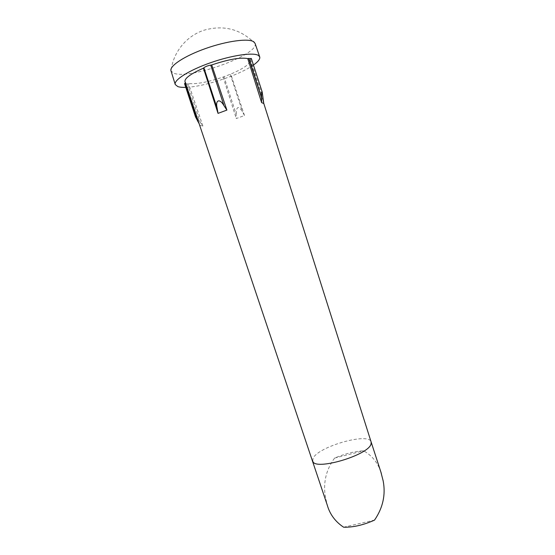 <?xml version="1.0" encoding="UTF-8"?>
<svg xmlns="http://www.w3.org/2000/svg" width="555" height="555" viewBox="0 0 555 555"><rect width="100%" height="100%" fill="white"/><g stroke="black" fill="none" stroke-linecap="round" stroke-linejoin="round"><path stroke-width="0.42" stroke-dasharray="2.77 2.08" d="M253.448 65.032C239.406 75.14 203.567 86.948 185.779 87.35M184.988 81.585L185.682 82.522L185.377 82.737M184.572 83.687C184.787 84.069 185.745 84.089 187.444 83.756L188.478 83.541C196.421 84.332 207.965 82.161 223.103 77.034L230.762 74.099C243.805 68.501 250.256 63.901 250.118 60.301L249.916 59.891L251.332 58.497M255.085 43.408L255.127 43.567C259.095 54.744 188.686 80.073 173.632 73.149L171.009 70.887M185.682 82.522L199.28 124.022M200.064 125.395L202.88 125.999L200.022 121.961C197.039 117.674 195.533 115.988 195.506 116.883M236.139 114.025C236.416 106.262 238.518 105.485 242.452 111.694L244.484 115.523L236.284 118.534L236.139 114.025L224.012 76.881M249.916 59.891L263.771 103.501M202.88 125.999L188.478 83.541M223.103 77.034L236.284 118.534M244.484 115.523L230.762 74.099M380.91 472.111C377.816 462.71 372.044 455.599 363.601 450.778C354.534 451.319 344.87 453.754 334.609 458.076C326.506 469.065 323.329 481.351 325.077 494.928L326.985 504.252M334.609 458.076L363.601 450.778M343.614 527.208L374.535 520.104M187.444 83.756L200.022 121.961M312.743 460.997L313.062 458.409C317.578 446.754 368.978 432.019 371.108 441.919L371.108 441.919M250.555 59.461L263.216 98.506M230.311 74.474L242.452 111.694M255.127 43.567C240.808 29.172 223.845 24.698 204.254 30.136C186.431 35.784 172.896 52.461 171.065 71.04M263.743 103.279L250.118 60.301"/><path stroke-width="0.83" d="M185.779 87.35C182.345 87.468 179.695 87.218 177.829 86.601L175.255 84.547C173.486 80.142 188.964 70.263 210.518 62.743C232.039 55.181 253.711 52.108 258.533 55.507L259.719 56.943C260.246 59.024 258.151 61.723 253.448 65.032M185.377 82.737L184.572 83.687L195.506 116.883L199.28 124.022M262.196 92.019L263.771 103.501L261.613 102.626L261.551 97.791C261.447 93.129 261.662 91.207 262.196 92.019L251.332 58.497L247.745 58.587C240.516 57.214 228.507 59.336 211.719 64.949L210.713 65.108C207.757 65.677 205.482 66.558 203.886 67.752L203.435 68.168C190.691 73.822 184.537 78.297 184.988 81.585L327.415 505.563M175.255 84.547L171.009 70.887C169.129 66.128 184.42 55.937 205.856 48.424C227.259 40.862 248.924 38.094 253.85 41.847L255.085 43.408L259.719 56.943M223.998 105.707C219.773 98.082 215.049 99.872 217.165 108.26L218.032 113.38L226.891 110.084L223.998 105.707L210.713 65.108M211.719 64.949L226.891 110.084M218.032 113.38L203.435 68.168M261.613 102.626L247.745 58.587M326.985 504.252L327.394 505.57C330.045 514.554 335.456 521.762 343.614 527.208C353.167 527.43 363.476 525.065 374.535 520.104C382.929 507.818 385.808 494.755 383.172 480.935L380.91 472.111M185.134 82.917L197.83 121.462M203.886 67.752L217.165 108.26M381.327 473.408L371.122 441.953L371.094 443.709C369.588 454.968 314.026 471.362 312.756 461.032M248.772 58.386L261.551 97.791M371.122 441.953L263.743 103.279"/></g></svg>

